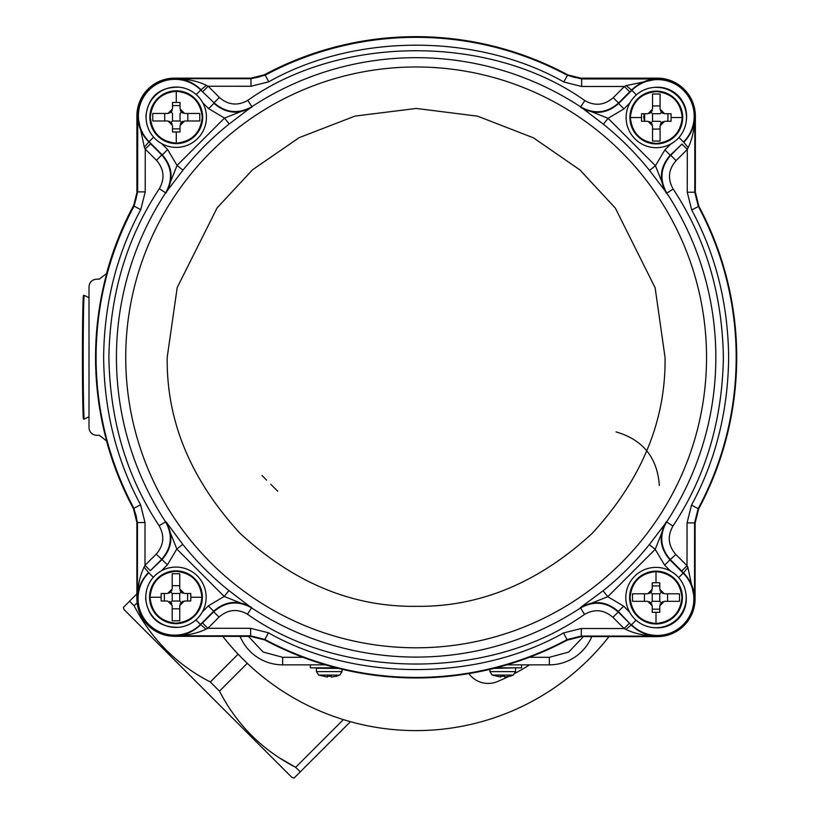 <?xml version="1.0" encoding="UTF-8"?>
<svg xmlns="http://www.w3.org/2000/svg" width="819" height="819" viewBox="0 0 819 819"><rect width="100%" height="100%" fill="white"/><g stroke="black" fill="none" stroke-linecap="round" stroke-linejoin="round"><path stroke-width="1.23" d="M123.403 607.37L123.966 609.479L291.973 777.487L294.082 778.05L300.235 771.887L295.659 767.311C262.264 750.153 236.875 724.754 219.482 691.134L210.319 681.971C176.924 664.813 151.535 639.414 134.142 605.794L129.566 601.218L123.403 607.37L136.896 593.877M135.964 621.478L279.975 765.489M350.44 721.693L300.235 771.887M279.975 758.169L295.659 767.311L343.366 719.614M247.277 663.329L219.482 691.134M210.319 681.971L238.124 654.176M137.131 602.804L134.142 605.794M144.349 147.287L137.725 115.837C137.807 125.604 141.492 134.316 148.782 141.953L144.349 147.287L145.25 149.089L145.219 191.881L140.745 209.674C116.605 254.361 104.238 303.532 103.634 357.197C104.167 410.841 116.472 460.032 140.561 504.75L145.014 522.553L144.983 565.345L156.194 554.156L162.029 559.551C172.307 547.87 173.608 535.237 165.929 521.642L176.832 549.037L182.719 544.328A299.048 299.048 0 0 0 228.91 590.571L251.587 607.882A299.703 299.703 0 0 0 580.364 608.087C593.918 600.491 606.541 601.801 618.243 612.008L618.294 611.486C606.623 601.218 593.99 599.918 580.395 607.585L607.79 596.693L603.071 590.806A299.048 299.048 0 0 0 649.313 544.615L666.625 521.928A299.703 299.703 0 0 0 666.83 193.151L649.549 170.454A299.048 299.048 0 0 0 603.368 124.201L580.681 106.89A299.703 299.703 0 0 0 251.904 106.685L229.197 123.976A299.048 299.048 0 0 0 182.954 170.157L165.643 192.844A299.703 299.703 0 0 0 165.438 521.621C173.024 535.165 171.724 547.788 161.517 559.49L150.317 570.679L144.983 565.345L144.083 567.147L148.515 572.481C141.206 580.139 137.51 588.841 137.418 598.587L137.428 598.576C137.572 586.496 139.793 576.013 144.083 567.147M687.919 567.485L694.543 598.935C694.471 589.168 690.786 580.456 683.486 572.819L687.919 567.485L687.028 565.683L687.049 522.901L691.533 505.098C715.663 460.411 728.04 411.24 728.644 357.586C728.101 303.931 715.796 254.74 691.717 210.022L687.254 192.219L687.284 149.427L676.084 160.616L670.751 155.282L681.951 144.093L687.284 149.427L688.185 147.625L683.752 142.291C691.062 134.633 694.758 125.931 694.85 116.185C694.696 128.276 692.475 138.759 688.185 147.625M149.867 117.219A26.403 26.403 0 0 1 176.269 90.817A26.403 26.403 0 0 1 202.672 117.219A26.403 26.403 0 0 1 176.269 143.622A26.403 26.403 0 0 1 149.867 117.219M150.307 117.219C151.965 101.566 160.616 92.916 176.269 91.267C191.922 92.916 200.573 101.566 202.232 117.219C200.573 132.873 191.922 141.523 176.269 143.182C160.616 141.523 151.965 132.873 150.307 117.219M167.977 113.452L172.502 108.927L172.502 102.447L180.037 102.447L180.037 108.927L184.562 113.452L199.785 113.452L199.785 120.997L184.562 120.997L180.037 125.522L180.037 131.992L172.502 131.992L172.502 125.522L167.977 120.997L152.754 120.997L152.754 113.452L167.977 113.452L171.171 112.121L172.236 110.442M682.401 597.553A26.403 26.403 0 0 1 655.999 623.955A26.403 26.403 0 0 1 629.596 597.553A26.403 26.403 0 0 1 655.999 571.15A26.403 26.403 0 0 1 682.401 597.553A26.403 26.403 0 0 0 655.999 571.15M681.961 597.553C680.302 613.206 671.652 621.856 655.999 623.515C640.345 621.856 631.695 613.206 630.046 597.553C631.695 581.899 640.345 573.249 655.999 571.601C671.652 573.249 680.302 581.899 681.961 597.553M655.999 582.688L659.776 582.78L659.776 589.26L664.301 593.785L679.514 593.785L679.514 601.32L664.301 601.32L659.776 605.855L659.776 612.325L652.231 612.325L652.231 605.855L647.706 601.32L632.483 601.32L632.483 593.785L647.706 593.785L652.231 589.26L652.231 582.78L655.999 582.688L655.999 571.601M656.306 91.124A26.403 26.403 0 0 1 682.698 117.526A26.403 26.403 0 0 1 656.306 143.919A26.403 26.403 0 0 1 629.903 117.526A26.403 26.403 0 0 1 656.306 91.124A26.403 26.403 0 0 0 629.903 117.526M656.306 91.564C671.959 93.212 680.609 101.863 682.258 117.526C680.609 133.18 671.959 141.83 656.306 143.479C640.642 141.83 631.992 133.18 630.343 117.526C631.992 101.863 640.642 93.212 656.306 91.564M660.073 109.224L664.598 113.749L671.068 113.749L671.068 121.294L664.598 121.294L660.073 125.819L660.073 141.032L652.528 141.032L652.528 125.819L648.003 121.294L641.533 121.294L641.533 113.749L648.003 113.749L652.528 109.224L652.528 94.011L660.073 94.011L660.073 109.224L661.394 112.428L663.083 113.483M175.972 623.648A26.403 26.403 0 0 1 149.57 597.256A26.403 26.403 0 0 1 175.972 570.853A26.403 26.403 0 0 1 202.365 597.256A26.403 26.403 0 0 1 175.972 623.648M175.972 623.208C160.319 621.56 151.658 612.909 150.01 597.256C151.658 581.603 160.319 572.942 175.972 571.293C191.626 572.942 200.276 581.603 201.924 597.256C200.276 612.909 191.626 621.56 175.972 623.208M190.837 597.256L190.745 601.023L184.265 601.023L179.74 605.548L179.74 620.761L172.195 620.761L172.195 605.548L167.67 601.023L161.2 601.023L161.097 597.256L161.2 593.478L167.67 593.478L172.195 588.953L172.195 573.74L179.74 573.74L179.74 588.953L184.265 593.478L190.745 593.478L190.837 597.256L201.924 597.256M325.409 664.854L282.647 664.854A46.048 46.048 0 0 1 240.08 636.363M591.799 636.588A46.048 46.048 0 0 1 549.324 664.854L506.869 664.854M83.518 295.383A61.855 1.075 90 0 0 82.443 357.238A61.855 1.075 90 0 0 83.518 419.093L84.275 419.093A61.855 1.075 90 0 1 84.019 417.362A61.855 1.075 90 0 1 83.19 357.238A61.855 1.075 90 0 1 84.275 295.383L83.518 295.383M626.238 85.596L657.688 78.982C647.911 79.054 639.209 82.739 631.562 90.039L626.238 85.596L624.436 86.497L581.644 86.476L563.841 81.992C477.426 32.995 355.251 32.924 268.775 81.808L250.962 86.261L250.972 78.726L174.938 78.675C187.029 78.829 197.502 81.04 206.378 85.34L201.044 89.762C193.386 82.453 184.684 78.757 174.938 78.675L174.611 78.143A37.715 37.715 0 0 0 137.193 115.837L137.152 191.738L133.569 205.968A320.577 320.577 0 0 0 133.384 508.445L136.937 522.686L136.896 598.587C137.049 608.957 140.725 617.843 147.932 625.276C155.354 632.483 164.24 636.168 174.59 636.322L250.491 636.373L264.721 639.946A320.577 320.577 0 0 0 567.198 640.141L581.429 636.578L657.34 636.629A37.715 37.715 0 0 0 695.075 598.935L695.116 523.034L698.699 508.804A320.577 320.577 0 0 0 698.883 206.327L695.331 192.086L695.372 116.185A37.715 37.715 0 0 0 657.688 78.45L581.777 78.399L567.557 74.826A320.577 320.577 0 0 0 265.069 74.631L250.839 78.194L176.136 78.143L250.512 78.143A30.17 30.17 0 0 0 264.742 74.58A320.577 320.577 0 0 1 567.219 74.58A30.17 30.17 0 0 0 581.459 78.143L657.36 78.143A37.715 37.715 0 0 1 684.182 89.353M206.04 629.176C197.103 633.456 186.619 635.667 174.59 635.8C184.336 635.728 193.038 632.043 200.706 624.743L206.04 629.176L207.831 628.275L202.508 622.942L200.42 624.457A36.527 36.527 0 0 1 138.083 598.607A36.527 36.527 0 0 1 148.792 572.768L153.327 577.303M145.792 597.256A30.17 30.17 0 0 1 175.972 567.076A30.17 30.17 0 0 1 206.142 597.256A30.17 30.17 0 0 1 175.972 627.426A30.17 30.17 0 0 1 145.792 597.256M146.099 117.219A30.17 30.17 0 0 1 176.269 87.049A30.17 30.17 0 0 1 206.439 117.219A30.17 30.17 0 0 1 176.269 147.389A30.17 30.17 0 0 1 146.099 117.219M655.999 567.383A30.17 30.17 0 0 1 686.168 597.553A30.17 30.17 0 0 1 655.999 627.723A30.17 30.17 0 0 1 625.829 597.553A30.17 30.17 0 0 1 655.999 567.383M626.125 117.526A30.17 30.17 0 0 1 656.306 87.346A30.17 30.17 0 0 1 686.476 117.526A30.17 30.17 0 0 1 656.306 147.696A30.17 30.17 0 0 1 626.125 117.526M667.935 119.891L667.526 121.294M644.471 121.294L643.775 117.219L644.471 121.294L643.775 117.219L644.277 113.749A12.224 12.224 0 0 0 643.775 117.219L644.277 113.749L643.775 117.219M667.935 114.547L667.935 114.558A12.224 12.224 0 0 0 667.72 113.749L667.935 114.588M169.216 593.202L171.918 590.499M187.602 593.478L187.602 601.023L190.745 601.023M182.719 601.3L180.016 604.012M179.74 608.814L172.195 608.814M171.775 603.634L170.874 602.354L172.195 601.023L179.74 601.023L181.071 602.354M179.74 601.023L179.74 593.478L181.071 592.157L182.75 593.212M180.016 590.509L181.071 592.157M172.195 585.687L179.74 585.687M179.74 593.478L172.195 593.478L172.195 601.023M170.874 592.157L172.195 593.478M170.721 602.211L169.697 601.504M161.2 601.023L164.332 601.023L164.332 593.478M603.071 590.806L580.395 607.585L584.5 614.393C491.236 680.661 340.632 680.569 247.451 614.189C237.285 608.486 227.815 609.449 219.042 617.086L207.831 628.275L250.624 628.306L268.427 632.78C354.842 681.777 477.016 681.858 563.503 632.964L581.306 628.511L581.295 636.056L657.34 636.097C645.3 635.953 634.827 633.732 625.89 629.442L624.098 628.531L612.909 617.331L618.243 612.008L629.432 623.208L624.098 628.531L581.306 628.511M670.587 571.14L664.649 565.192L655.2 549.334L666.134 521.959C658.435 535.462 659.715 548.095 669.983 559.868L675.839 554.483C668.202 545.71 667.229 536.24 672.931 526.074C705.435 477.108 722.245 420.946 723.382 357.575C722.327 294.205 705.579 238.022 673.146 189.025L666.83 193.151C659.244 179.607 660.544 166.984 670.751 155.282L670.239 155.231C659.95 166.984 658.65 179.617 666.338 193.13L655.435 165.735L649.549 170.454M603.368 124.201L608.087 118.325L580.712 107.391C594.287 115.08 606.92 113.8 618.611 103.532L618.56 103.02C606.848 113.217 594.215 114.506 580.681 106.89L584.817 100.594C594.983 106.286 604.453 105.323 613.226 97.686L624.436 86.497L629.76 91.83L631.848 90.315A36.527 36.527 0 0 1 683.507 90.346A36.527 36.527 0 0 1 683.476 142.004L678.941 137.469M660.073 129.085L652.528 129.085M652.252 124.273L649.518 121.56M661.394 112.428L660.073 113.749L652.528 113.749L652.528 121.294L651.207 122.615M652.528 121.294L660.073 121.294L661.394 122.615L660.349 124.283M663.052 121.57L661.394 122.615M641.533 113.749L644.666 113.749L644.666 121.294M649.549 113.472L652.252 110.77M652.528 113.749L651.207 112.428M652.528 105.958L660.073 105.958M671.068 113.749L667.935 113.749L667.935 121.294M629.893 102.928L623.945 108.876L608.087 118.325L655.435 165.735L664.905 149.887L670.239 155.231L681.951 144.093M182.719 544.328L165.929 521.642L159.132 525.747C126.689 476.75 109.941 420.567 108.886 357.197C110.022 293.826 126.832 237.664 159.336 188.698C165.039 178.542 164.066 169.072 156.439 160.289L145.25 149.089L150.583 143.755L149.068 141.677A36.527 36.527 0 0 1 174.908 79.33A36.527 36.527 0 0 1 200.757 90.049L196.212 94.584M161.681 143.632L167.619 149.58L177.068 165.438L166.134 192.813C173.833 179.228 172.543 166.595 162.285 154.914L161.773 154.965C171.959 166.677 173.249 179.3 165.643 192.844L159.336 188.698M675.839 554.483L687.028 565.683L681.684 571.017L683.2 573.105A36.527 36.527 0 0 1 683.169 624.754A36.527 36.527 0 0 1 631.51 624.723L636.056 620.188M681.684 571.017L670.495 559.817C660.309 548.095 659.019 535.472 666.625 521.928L672.931 526.074M651.955 604.299L649.242 601.596M652.231 585.923L659.776 585.923L659.776 582.78M660.053 590.806L662.755 593.509M662.745 601.607L660.042 604.33M667.567 593.785L667.567 601.32M659.776 601.32L659.776 593.785L652.231 593.785L652.231 601.32L659.776 601.32L661.097 602.651M659.776 593.785L661.097 592.454M652.231 593.785L650.9 592.454L651.965 590.775M649.252 593.509L650.9 592.454M644.44 601.32L644.44 593.785M650.9 602.651L652.231 601.32M659.776 612.325L659.776 609.182L652.231 609.182M649.313 544.615L655.2 549.334L607.79 596.693L623.628 606.162L618.294 611.486L631.234 625.01C638.892 632.319 647.594 636.015 657.34 636.097L657.34 636.629M629.432 623.208L631.234 625.01L625.89 629.442M195.884 619.911L200.42 624.457L213.657 611.24L208.323 605.896L224.181 596.447L251.566 607.381C237.981 599.692 225.348 600.972 213.657 611.24L213.708 611.752C225.43 601.566 238.053 600.276 251.587 607.882L247.451 614.189M228.91 590.571L224.181 596.447L176.832 549.037L167.363 564.885L162.029 559.551L150.317 570.679M171.171 112.121L172.502 113.452L172.502 120.997L180.037 120.997L181.368 122.318L180.303 123.997M172.225 123.966L169.513 121.263M172.502 120.997L171.171 122.318M187.838 113.452L187.838 120.997M183.016 121.273L181.368 122.318M180.037 120.997L180.037 113.452L181.368 112.121L183.026 113.176M180.323 110.473L181.368 112.121M180.037 128.849L172.502 128.849L172.502 131.992M164.701 120.997L164.701 113.452M172.502 102.447L172.502 105.59L180.037 105.59M182.954 170.157L177.068 165.438L224.488 118.09L229.197 123.976M251.873 107.187L224.488 118.09L208.64 108.61L213.974 103.286C225.727 113.565 238.36 114.865 251.873 107.187M202.836 91.564L208.169 86.241L219.359 97.441L214.025 102.774L200.757 90.049L214.025 102.774C225.727 112.971 238.36 114.281 251.904 106.685L247.768 100.379C341.032 34.111 491.635 34.203 584.817 100.594M206.378 85.34L208.169 86.241L250.962 86.261M174.938 78.143L176.136 78.143M136.896 597.235L136.896 522.706A30.17 30.17 0 0 0 133.323 508.476A320.577 320.577 0 0 1 106.511 440.878L99.232 435.298L96.55 435.298C91.994 434.817 89.486 432.309 89.005 427.753L89.005 286.711C89.486 282.166 91.994 279.658 96.55 279.177L99.232 279.177L106.511 273.597A320.577 320.577 0 0 1 133.323 205.999A30.17 30.17 0 0 0 136.896 191.759L136.896 115.858A37.715 37.715 0 0 1 174.611 78.143M500.839 676.934L500.839 676.248L500.839 677.057L500.839 676.248L504.617 676.248L504.617 676.934M504.617 677.057L504.617 676.248L504.617 677.057L510.268 676.146M492.178 675.091L489.905 671.621L515.55 671.621L513.278 675.091L492.168 675.081L500.839 677.057M310.381 664.854L310.381 667.833L336.189 667.833M496.079 667.833L521.59 667.833L521.59 664.854M529.33 657.309L549.324 657.309L568.714 652.078L583.486 636.578M248.372 636.373L263.155 652.016L282.647 657.309L302.938 657.309M337.049 668.058L316.421 668.232L338.38 668.386M327.354 676.934L327.354 676.248L327.354 677.057L327.354 676.248L331.122 676.248L331.122 676.934M336.783 676.146L331.122 677.057L331.122 676.248L331.122 677.057M316.421 668.232L316.421 671.621L342.066 671.621L339.793 675.091L318.683 675.081L327.354 677.057M222.778 636.353A245.147 245.147 0 0 0 609.008 636.598M468.888 673.597A23.761 23.761 0 0 0 497.246 681.643A212.336 212.336 0 0 0 508.415 676.627M515.212 673.187A212.336 212.336 0 0 0 529.586 664.854M262.019 475.511L266.656 480.139M270.761 484.254L277.743 491.236M140.745 209.674L134.091 206.112A320.045 320.045 0 0 0 133.906 508.312L133.384 508.445M178.818 627.293C159.244 627.569 148.178 618.007 145.618 598.597L145.936 594.369M691.533 505.098L698.177 508.66A320.045 320.045 0 0 0 698.361 206.47L691.717 210.022M706.541 357.565A290.407 290.407 0 0 1 416.042 647.798A290.407 290.407 0 0 1 125.727 357.207A290.407 290.407 0 0 1 416.226 66.984A290.407 290.407 0 0 1 706.541 357.565M665.059 357.545C665.878 421.079 641.533 479.729 592.045 533.517C538.196 582.944 479.514 607.207 415.98 606.316C352.446 607.125 293.786 582.79 240.008 533.292C190.581 479.453 166.318 420.761 167.209 357.227L177.211 287.541L217.086 207.903L252.58 169.738L299.13 137.674L355.016 116.083L416.287 108.456L477.559 116.155L533.415 137.817L579.934 169.942L615.366 208.159L655.149 287.838L665.059 357.545M146.232 120.065L145.925 115.848C148.505 96.437 159.582 86.886 179.156 87.183M176.269 143.182L176.269 132.084M176.269 102.355L176.269 91.267M686.035 594.707C687.182 604.227 684.449 612.469 677.845 619.42C670.884 626.023 662.643 628.746 653.122 627.589M655.999 612.417L655.999 623.515M653.46 87.479C662.981 86.343 671.222 89.066 678.173 95.68C684.766 102.641 687.489 110.882 686.332 120.403M630.343 117.526L641.431 117.526M671.17 117.526L682.258 117.526M161.097 597.256L150.01 597.256M493.877 668.396L515.438 667.833M174.59 636.322L174.59 635.8L250.624 635.841L250.491 636.373M137.193 115.837L137.725 115.837L137.674 191.871L145.219 191.881M175.972 570.853A26.403 26.403 0 0 1 202.365 597.256M657.688 78.45L657.688 78.982L581.644 78.931L581.777 78.399M137.152 191.738L137.674 191.871L134.091 206.112L133.569 205.968M268.427 632.78L264.865 639.424A320.045 320.045 0 0 0 567.055 639.619L563.503 632.964M581.429 636.578L581.295 636.056L567.055 639.619L567.198 640.141M250.624 628.306L250.624 635.841L264.865 639.424L264.721 639.946M629.76 91.83L618.56 103.02L613.226 97.686M623.945 108.876L618.611 103.532L631.848 90.315L636.383 94.861M563.841 81.992L567.413 75.348A320.045 320.045 0 0 0 265.213 75.153L268.775 81.808M250.839 78.194L250.972 78.726L265.213 75.153L265.069 74.631M581.644 86.476L581.644 78.931L567.413 75.348L567.557 74.826M150.583 143.755L161.773 154.965L156.439 160.289M664.649 565.192L669.983 559.868L683.2 573.105L678.664 577.63M629.576 612.11L623.628 606.162M584.5 614.393C594.645 608.712 604.115 609.684 612.909 617.331M202.508 622.942L213.708 611.752L219.042 617.086M159.132 525.747C164.814 535.892 163.831 545.362 156.194 554.156M167.619 149.58L162.285 154.914L149.068 141.677L153.603 137.142M247.768 100.379C237.623 106.071 228.153 105.088 219.359 97.441M208.64 108.61L202.702 102.662M673.146 189.025C667.454 178.88 668.437 169.41 676.084 160.616M670.853 143.949L664.905 149.887M687.254 192.219L694.799 192.219L694.85 116.185L695.372 116.185M695.331 192.086L694.799 192.219L698.361 206.47L698.883 206.327M698.699 508.804L698.177 508.66L694.594 522.901L687.049 522.901M695.075 598.935L694.543 598.935L694.594 522.901L695.116 523.034M202.375 611.844L208.323 605.896M161.415 570.823L167.363 564.885M145.014 522.553L137.469 522.553L137.418 598.587L136.896 598.587M136.937 522.686L137.469 522.553L133.906 508.312L140.561 504.75M659.336 485.462C657.34 457.555 642.905 439.701 616.031 431.9M549.324 657.309L549.324 664.854M282.647 657.309L282.647 664.854M89.005 416.81L84.275 419.093M515.55 671.621L515.55 668.232M89.005 297.655L84.275 295.383M513.278 675.091L510.268 676.187M489.905 671.621L489.905 669.358M342.066 671.621L342.066 669.287M316.421 671.621L318.693 675.091M339.793 675.091L336.783 676.187"/></g></svg>
